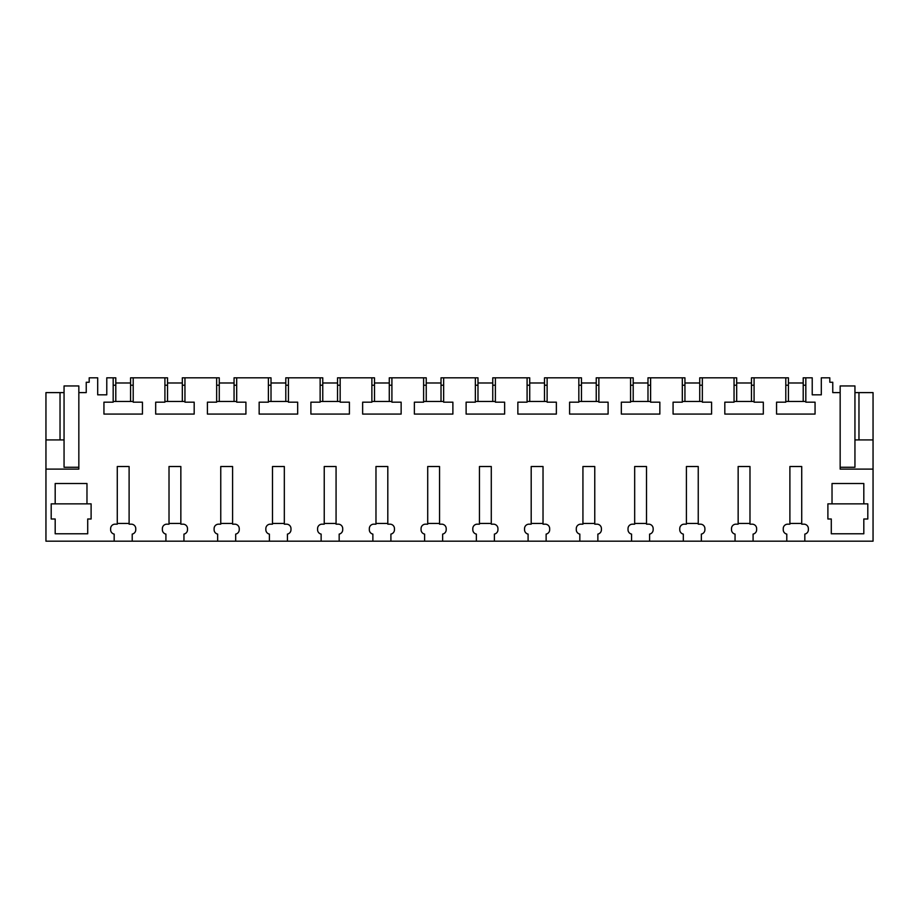 <?xml version="1.0" encoding="UTF-8"?>
<svg xmlns="http://www.w3.org/2000/svg" width="919" height="919" viewBox="0 0 919 919"><rect width="100%" height="100%" fill="white"/><g stroke="black" fill="none" stroke-linecap="round" stroke-linejoin="round"><path stroke-width="1.38" d="M64.054 392.608L64.054 385.957L78.839 385.957L78.839 392.608L86.237 392.608L86.237 382.258L89.189 382.258L89.189 377.824L97.69 377.824L97.69 394.825L106.776 394.825L106.776 377.824L113.175 377.824L113.175 402.177L103.939 402.177L103.939 414.078L142.445 414.078L142.445 402.177L133.209 402.177L133.209 377.824L164.915 377.824L164.915 402.177L155.679 402.177L155.679 414.078L194.185 414.078L194.185 402.177L184.949 402.177L184.949 377.824L216.654 377.824L216.654 402.177L207.418 402.177L207.418 414.078L245.924 414.078L245.924 402.177L236.688 402.177L236.688 377.824L268.394 377.824L268.394 402.177L259.158 402.177L259.158 414.078L297.664 414.078L297.664 402.177L288.428 402.177L288.428 377.824L320.134 377.824L320.134 402.177L310.898 402.177L310.898 414.078L349.404 414.078L349.404 402.177L340.168 402.177L340.168 377.824L371.873 377.824L371.873 402.177L362.637 402.177L362.637 414.078L401.143 414.078L401.143 402.177L391.908 402.177L391.908 377.824L423.613 377.824L423.613 402.177L414.377 402.177L414.377 414.078L452.883 414.078L452.883 402.177L443.647 402.177L443.647 377.824L475.353 377.824L475.353 402.177L466.117 402.177L466.117 414.078L504.623 414.078L504.623 402.177L495.387 402.177L495.387 377.824L527.092 377.824L527.092 402.177L517.856 402.177L517.856 414.078L556.363 414.078L556.363 402.177L547.127 402.177L547.127 377.824L578.832 377.824L578.832 402.177L569.596 402.177L569.596 414.078L608.102 414.078L608.102 402.177L598.866 402.177L598.866 377.824L630.572 377.824L630.572 402.177L621.336 402.177L621.336 414.078L659.842 414.078L659.842 402.177L650.606 402.177L650.606 377.824L682.312 377.824L682.312 402.177L673.076 402.177L673.076 414.078L711.582 414.078L711.582 402.177L702.346 402.177L702.346 377.824L734.051 377.824L734.051 402.177L724.815 402.177L724.815 414.078L763.321 414.078L763.321 402.177L754.085 402.177L754.085 377.824L785.791 377.824L785.791 402.177L776.555 402.177L776.555 414.078L815.061 414.078L815.061 402.177L805.825 402.177L805.825 377.824L812.224 377.824L812.224 394.825L821.31 394.825L821.31 377.824L829.811 377.824L829.811 382.258L832.763 382.258L832.763 392.608L840.161 392.608L840.161 469.104L873.05 469.104L873.05 541.176L804.826 541.176L804.826 534.1A4.434 4.434 0 0 0 808.375 529.746L808.375 528.609A4.434 4.434 0 0 0 803.941 524.175L801.724 524.175L801.724 466.519L789.892 466.519L789.892 524.175L787.675 524.175A4.434 4.434 0 0 0 783.241 528.609L783.241 529.746A4.434 4.434 0 0 0 786.79 534.1L786.79 541.176L753.086 541.176L753.086 534.1A4.434 4.434 0 0 0 756.636 529.746L756.636 528.609A4.434 4.434 0 0 0 752.201 524.175L749.984 524.175L749.984 466.519L738.152 466.519L738.152 524.175L735.935 524.175A4.434 4.434 0 0 0 731.501 528.609L731.501 529.746A4.434 4.434 0 0 0 735.051 534.1L735.051 541.176L701.346 541.176L701.346 534.1A4.434 4.434 0 0 0 704.896 529.746L704.896 528.609A4.434 4.434 0 0 0 700.462 524.175L698.245 524.175L698.245 466.519L686.413 466.519L686.413 524.175L684.196 524.175A4.434 4.434 0 0 0 679.761 528.609L679.761 529.746A4.434 4.434 0 0 0 683.311 534.1L683.311 541.176L649.607 541.176L649.607 534.1A4.434 4.434 0 0 0 653.156 529.746L653.156 528.609A4.434 4.434 0 0 0 648.722 524.175L646.505 524.175L646.505 466.519L634.673 466.519L634.673 524.175L632.456 524.175A4.434 4.434 0 0 0 628.022 528.609L628.022 529.746A4.434 4.434 0 0 0 631.571 534.1L631.571 541.176L597.867 541.176L597.867 534.1A4.434 4.434 0 0 0 601.417 529.746L601.417 528.609A4.434 4.434 0 0 0 596.982 524.175L594.765 524.175L594.765 466.519L582.933 466.519L582.933 524.175L580.716 524.175A4.434 4.434 0 0 0 576.282 528.609L576.282 529.746A4.434 4.434 0 0 0 579.832 534.1L579.832 541.176L546.127 541.176L546.127 534.1A4.434 4.434 0 0 0 549.677 529.746L549.677 528.609A4.434 4.434 0 0 0 545.243 524.175L543.026 524.175L543.026 466.519L531.193 466.519L531.193 524.175L528.976 524.175A4.434 4.434 0 0 0 524.542 528.609L524.542 529.746A4.434 4.434 0 0 0 528.092 534.1L528.092 541.176L494.388 541.176L494.388 534.1A4.434 4.434 0 0 0 497.937 529.746L497.937 528.609A4.434 4.434 0 0 0 493.503 524.175L491.286 524.175L491.286 466.519L479.454 466.519L479.454 524.175L477.237 524.175A4.434 4.434 0 0 0 472.803 528.609L472.803 529.746A4.434 4.434 0 0 0 476.352 534.1L476.352 541.176L442.648 541.176L442.648 534.1A4.434 4.434 0 0 0 446.197 529.746L446.197 528.609A4.434 4.434 0 0 0 441.763 524.175L439.546 524.175L439.546 466.519L427.714 466.519L427.714 524.175L425.497 524.175A4.434 4.434 0 0 0 421.063 528.609L421.063 529.746A4.434 4.434 0 0 0 424.612 534.1L424.612 541.176L390.908 541.176L390.908 534.1A4.434 4.434 0 0 0 394.458 529.746L394.458 528.609A4.434 4.434 0 0 0 390.024 524.175L387.807 524.175L387.807 466.519L375.974 466.519L375.974 524.175L373.757 524.175A4.434 4.434 0 0 0 369.323 528.609L369.323 529.746A4.434 4.434 0 0 0 372.873 534.1L372.873 541.176L339.168 541.176L339.168 534.1A4.434 4.434 0 0 0 342.718 529.746L342.718 528.609A4.434 4.434 0 0 0 338.284 524.175L336.067 524.175L336.067 466.519L324.235 466.519L324.235 524.175L322.018 524.175A4.434 4.434 0 0 0 317.583 528.609L317.583 529.746A4.434 4.434 0 0 0 321.133 534.1L321.133 541.176L287.429 541.176L287.429 534.1A4.434 4.434 0 0 0 290.978 529.746L290.978 528.609A4.434 4.434 0 0 0 286.544 524.175L284.327 524.175L284.327 466.519L272.495 466.519L272.495 524.175L270.278 524.175A4.434 4.434 0 0 0 265.844 528.609L265.844 529.746A4.434 4.434 0 0 0 269.393 534.1L269.393 541.176L235.689 541.176L235.689 534.1A4.434 4.434 0 0 0 239.239 529.746L239.239 528.609A4.434 4.434 0 0 0 234.804 524.175L232.587 524.175L232.587 466.519L220.755 466.519L220.755 524.175L218.538 524.175A4.434 4.434 0 0 0 214.104 528.609L214.104 529.746A4.434 4.434 0 0 0 217.654 534.1L217.654 541.176L183.949 541.176L183.949 534.1A4.434 4.434 0 0 0 187.499 529.746L187.499 528.609A4.434 4.434 0 0 0 183.065 524.175L180.848 524.175L180.848 466.519L169.016 466.519L169.016 524.175L166.798 524.175A4.434 4.434 0 0 0 162.364 528.609L162.364 529.746A4.434 4.434 0 0 0 165.914 534.1L165.914 541.176L132.21 541.176L132.21 534.1A4.434 4.434 0 0 0 135.759 529.746L135.759 528.609A4.434 4.434 0 0 0 131.325 524.175L129.108 524.175L129.108 466.519L117.276 466.519L117.276 524.175L115.059 524.175A4.434 4.434 0 0 0 110.625 528.609L110.625 529.746A4.434 4.434 0 0 0 114.174 534.1L114.174 541.176L45.95 541.176L45.95 439.914L64.054 439.914L64.054 392.608L60.034 392.608L60.034 439.914M78.839 392.608L78.839 469.104L45.95 469.104M55.186 503.853L51.2 503.853L51.2 519.005L55.186 519.005L55.186 533.778L87.707 533.778L87.707 519.005L91.107 519.005L91.107 503.853L55.186 503.853L55.186 483.52L86.972 483.52L86.972 503.853M863.814 503.853L863.814 483.52L832.028 483.52L832.028 503.853L867.8 503.853L867.8 519.005L863.814 519.005L863.814 533.778L831.293 533.778L831.293 519.005L827.893 519.005L827.893 503.853L832.028 503.853M804.826 541.176L786.79 541.176M753.086 541.176L735.051 541.176M701.346 541.176L683.311 541.176M649.607 541.176L631.571 541.176M597.867 541.176L579.832 541.176M546.127 541.176L528.092 541.176M494.388 541.176L476.352 541.176M442.648 541.176L424.612 541.176M390.908 541.176L372.873 541.176M339.168 541.176L321.133 541.176M287.429 541.176L269.393 541.176M235.689 541.176L217.654 541.176M183.949 541.176L165.914 541.176M132.21 541.176L114.174 541.176M873.05 469.104L873.05 439.914L854.946 439.914L854.946 467.266L840.161 467.266M840.161 392.608L840.161 385.957L854.946 385.957L854.946 392.608L873.05 392.608L873.05 439.914M45.95 439.914L45.95 392.608L60.034 392.608M854.946 392.608L854.946 439.914M858.966 392.608L858.966 439.914M805.825 377.824L803.206 377.824L803.206 401.477M805.825 385.222L803.206 385.222M805.825 401.477L785.791 401.477M788.422 385.222L785.791 385.222M754.085 385.222L751.466 385.222M754.085 401.477L734.051 401.477M736.682 385.222L734.051 385.222M702.346 385.222L699.727 385.222M702.346 401.477L682.312 401.477M684.942 385.222L682.312 385.222M650.606 385.222L647.987 385.222M650.606 401.477L630.572 401.477M633.202 385.222L630.572 385.222M598.866 385.222L596.236 385.222M598.866 401.477L578.832 401.477M581.463 385.222L578.832 385.222M547.127 385.222L544.496 385.222M547.127 401.477L527.092 401.477M529.723 385.222L527.092 385.222M495.387 385.222L492.756 385.222M495.387 401.477L475.353 401.477M477.983 385.222L475.353 385.222M443.647 385.222L441.017 385.222M443.647 401.477L423.613 401.477M426.244 385.222L423.613 385.222M391.908 385.222L389.277 385.222M391.908 401.477L371.873 401.477M374.504 385.222L371.873 385.222M340.168 385.222L337.537 385.222M340.168 401.477L320.134 401.477M322.764 385.222L320.134 385.222M288.428 385.222L285.798 385.222M288.428 401.477L268.394 401.477M271.013 385.222L268.394 385.222M236.688 385.222L234.058 385.222M236.688 401.477L216.654 401.477M219.273 385.222L216.654 385.222M184.949 385.222L182.318 385.222M184.949 401.477L164.915 401.477M167.534 385.222L164.915 385.222M133.209 385.222L130.578 385.222M133.209 401.477L113.175 401.477M115.794 385.222L113.175 385.222M115.794 401.477L115.794 377.824L113.175 377.824M788.422 401.477L788.422 377.824L785.791 377.824M133.209 377.824L130.578 377.824L130.578 401.477M167.534 401.477L167.534 377.824L164.915 377.824M184.949 377.824L182.318 377.824L182.318 401.477M219.273 401.477L219.273 377.824L216.654 377.824M236.688 377.824L234.058 377.824L234.058 401.477M271.013 401.477L271.013 377.824L268.394 377.824M288.428 377.824L285.798 377.824L285.798 401.477M322.764 401.477L322.764 377.824L320.134 377.824M340.168 377.824L337.537 377.824L337.537 401.477M374.504 401.477L374.504 377.824L371.873 377.824M391.908 377.824L389.277 377.824L389.277 401.477M426.244 401.477L426.244 377.824L423.613 377.824M443.647 377.824L441.017 377.824L441.017 401.477M477.983 401.477L477.983 377.824L475.353 377.824M495.387 377.824L492.756 377.824L492.756 401.477M529.723 401.477L529.723 377.824L527.092 377.824M547.127 377.824L544.496 377.824L544.496 401.477M581.463 401.477L581.463 377.824L578.832 377.824M598.866 377.824L596.236 377.824L596.236 401.477M633.202 401.477L633.202 377.824L630.572 377.824M650.606 377.824L647.987 377.824L647.987 401.477M684.942 401.477L684.942 377.824L682.312 377.824M702.346 377.824L699.727 377.824L699.727 401.477M736.682 401.477L736.682 377.824L734.051 377.824M754.085 377.824L751.466 377.824L751.466 401.477M117.276 523.439L129.108 523.439M115.794 382.993L130.578 382.993M169.016 523.439L180.848 523.439M167.534 382.993L182.318 382.993M220.755 523.439L232.587 523.439M219.273 382.993L234.058 382.993M272.495 523.439L284.327 523.439M271.013 382.993L285.798 382.993M324.235 523.439L336.067 523.439M322.764 382.993L337.537 382.993M375.974 523.439L387.807 523.439M374.504 382.993L389.277 382.993M427.714 523.439L439.546 523.439M426.244 382.993L441.017 382.993M479.454 523.439L491.286 523.439M477.983 382.993L492.756 382.993M531.193 523.439L543.026 523.439M529.723 382.993L544.496 382.993M582.933 523.439L594.765 523.439M581.463 382.993L596.236 382.993M634.673 523.439L646.505 523.439M633.202 382.993L647.987 382.993M686.413 523.439L698.245 523.439M684.942 382.993L699.727 382.993M738.152 523.439L749.984 523.439M736.682 382.993L751.466 382.993M789.892 523.439L801.724 523.439M788.422 382.993L803.206 382.993M64.054 439.914L64.054 467.266L78.839 467.266"/></g></svg>
